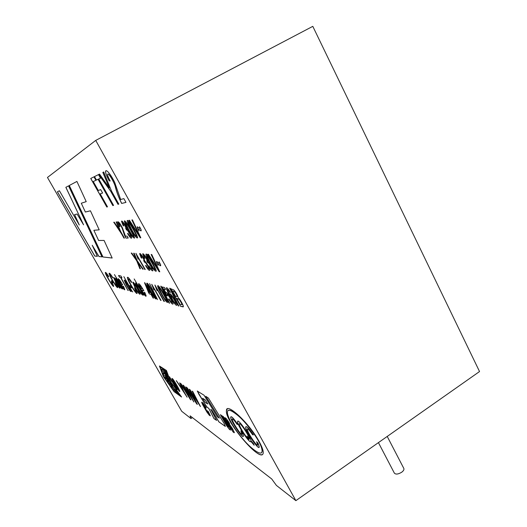 <?xml version="1.0" encoding="UTF-8"?>
<svg xmlns="http://www.w3.org/2000/svg" width="527" height="527" viewBox="0 0 527 527"><rect width="100%" height="100%" fill="white"/><g stroke="black" fill="none" stroke-linecap="round" stroke-linejoin="round"><path stroke-width="0.79" d="M378.426 442.621L394.387 473.174C395.843 474.603 398.293 474.28 401.739 472.199C403.557 470.802 404.255 469.557 403.834 468.463L387.22 436.435M160.518 264.442L160.695 265.463C160.873 266.912 157.883 263.125 157.817 264.086L158.093 265.397L156.512 261.906C156.012 260.285 159.411 264.225 159.365 263.23L159.075 261.853L160.518 264.442M158.403 269.844L148.443 254.277L147.843 254.231L159.154 271.695L159.767 271.787L151.736 254.508L151.15 254.469L158.403 269.844L151.275 254.561M149.675 262.611C147.402 258.685 146.144 255.918 145.893 254.317C146.559 251.662 156.789 270.022 156.183 271.201C155.188 271.609 153.021 268.75 149.675 262.611M148.983 265.819C150.584 268.474 151.526 269.547 151.809 269.033C151.928 267.657 147.738 260.957 147.685 262.696L146.73 260.898L147.046 260.667C147.369 259.837 143.64 254.119 143.785 255.687L144.912 258.48L144.233 258.078L142.718 254.126C142.553 251.906 147.791 259.185 147.962 261.662C149.589 262.749 153.126 269.304 152.916 270.588C152.448 271.458 151.025 269.936 148.64 266.023L148.983 265.819L148.64 266.023M145.88 265.404C147.613 268.197 148.535 269.251 148.647 268.572C148.845 267.426 144.635 260.582 144.596 262.334L143.654 260.569L143.963 260.338C144.273 259.547 140.61 253.902 140.762 255.443L141.882 258.19L141.216 257.795L139.708 253.895C139.536 251.695 144.708 258.981 144.859 261.32C146.401 262.268 150.116 269.251 149.734 270.147C149.293 270.95 147.903 269.442 145.557 265.615L145.887 265.404L145.557 265.615M145.261 269.521L135.894 253.335L138.166 259.185L137.738 256.893L144.793 269.442L145.261 269.521M137.857 262.367L142.639 269.106L143.245 269.205L137.204 260.72L134.187 253.263L133.674 253.23L136.058 259.132L131.776 253.092L131.23 253.052L136.697 260.74L139.886 268.678L140.459 268.77L137.909 262.334L142.698 269.073L143.212 269.159M190.695 391.37L200.471 406.574L192.783 391.548L192.118 391.106L198.87 404.117L190.01 389.716L189.233 389.209L195.774 401.969L186.518 387.417L196.69 403.919L197.375 404.4L190.748 391.344L200.425 406.475M184.424 387.207L193.896 401.963L186.367 387.319L185.735 386.904L192.348 399.585L183.745 385.593L183.007 385.105L189.424 397.556L180.438 383.419L190.319 399.459L190.972 399.914L184.47 387.174L193.85 401.87M182.335 389.104L176.288 380.685L187.131 397.22L183.501 390.863L180.32 383.34L179.628 382.885L182.335 389.104L179.714 382.938M172.177 378.511C173.647 379.387 179.905 390.428 179.832 391.409C179.292 392.543 172.145 380.191 171.901 378.538L172.177 378.511M177.171 389.598L169.47 376.719L171.506 381.344L171.341 380.125L176.486 389.117L177.171 389.598M140.986 229.364L141.21 230.543C141.388 231.966 138.614 228.507 138.535 229.443L138.864 230.918L137.211 227.216C136.743 225.668 139.905 229.219 139.866 228.283L139.517 226.722L140.986 229.364M139.438 235.865L129.444 220.253L128.898 220.319L140.241 237.802L140.795 237.796L132.422 219.871L131.895 219.943L139.438 235.865L132.02 220.029M131.098 229.41C128.726 225.312 127.415 222.414 127.152 220.721C127.784 218 138.179 236.722 137.521 237.901C136.572 238.369 134.431 235.536 131.098 229.41M128.232 229.614C125.927 225.628 124.629 222.796 124.332 221.109C124.952 218.652 134.392 235.22 134.53 237.947C133.634 238.448 131.539 235.668 128.232 229.614M127.593 233.593L127.87 233.29C129.57 236.03 130.465 237.058 130.564 236.379C130.795 235.22 126.434 228.059 126.513 230.082L125.808 228.02C126.157 227.262 122.468 221.439 122.607 223.02L123.792 225.945L123.173 225.628L121.559 221.452C121.388 219.239 126.408 226.366 126.678 228.889C128.173 229.693 132.06 237.045 131.645 237.96C131.236 238.81 129.892 237.354 127.593 233.593L127.883 233.309M127.139 236.122L125.446 236.175L122.429 227.862C119.998 223.257 118.41 221.294 117.666 221.966L119.491 226.491L120.024 226.669L118.707 223.514C119.748 223.725 120.96 225.503 122.35 228.843C123.931 233.244 123.931 234.423 125.927 238.079L128.219 238.039L127.139 236.122M119.438 229.647L114.234 222.183L113.74 222.249L120.149 231.353L123.964 238.118L124.398 238.112L120.584 231.32L116.638 221.88L116.144 221.939L119.438 229.647L116.21 221.933M180.609 306.339L170.794 288.73L173.969 290.041C176.202 292.696 177.625 295.272 178.245 297.755C180.05 298.993 183.745 305.91 183.324 306.622L180.609 306.339L170.886 288.75M178.317 305.884L178.811 306.035L170.135 288.322L169.661 288.216L178.317 305.884L169.753 288.236M170.293 295.884L169.839 294.152C169.964 291.576 177.217 303.229 176.848 305.074C176.479 305.989 174.944 304.323 172.23 300.087C168.594 294.013 166.624 290.002 166.315 288.052C166.697 287.096 168.08 288.546 170.458 292.393L169.977 292.426C168.515 290.048 167.672 289.132 167.441 289.659L170.293 295.884L169.99 293.895M166.657 295.522L162.244 286.958L164.477 287.478L165.603 289.481L163.792 289.046L166.045 292.992C166.097 290.344 173.304 301.694 173.073 303.881C172.592 304.784 171.084 303.163 168.548 299.04L169.042 299.04C170.722 301.78 171.69 302.867 171.94 302.307C172.125 300.91 166.881 292.557 167.013 294.731L167.336 295.93L166.657 295.522L162.329 286.978M169.134 303.111L169.582 303.242L161.183 286.273L160.748 286.174L169.134 303.111L160.834 286.194M161.242 293.789C159.075 290.048 157.863 287.426 157.619 285.93C158.271 283.46 168.265 301.299 167.705 302.379C166.703 302.682 164.549 299.817 161.242 293.789M164.411 301.457L154.898 285.021L157.079 290.746L156.75 288.598L163.884 301.299L164.411 301.457M161.097 300.456L151.736 284.297L153.904 289.929L153.561 287.808L160.59 300.304L161.097 300.456M157.514 299.593L149.569 283.612M150.208 290.845C148.127 287.255 146.961 284.764 146.723 283.381C147.31 281.207 156.776 298.051 156.229 298.961C155.32 299.178 153.311 296.47 150.208 290.845M153.028 298.025L153.502 298.17L151.427 294.488L151.947 294.639L144.806 282.749L148.35 292.175L149.319 293.888L150.959 294.356L153.087 297.999L151.012 294.323L149.372 293.855L148.403 292.149L144.51 282.676M141.75 290.179C143.548 293.243 144.642 294.613 145.037 294.277L144.22 292.175L144.872 292.584L146.111 295.818C146.249 298.796 138.166 285.535 138.496 283.915C138.871 282.979 140.656 285.259 143.845 290.752L141.75 290.179L143.818 290.7M117.317 279.692L115.788 278.249C115.782 279.791 121.842 289.916 122.238 288.783L121.823 287.531L122.896 288.934L114.458 274.574M115.92 282.663L113.661 277.749C113.476 275.588 120.321 286.76 120.09 288.078C119.767 288.651 118.377 286.846 115.92 282.663M112.594 277.861C111.045 275.41 110.202 274.429 110.051 274.923C110.341 277.004 116.691 287.544 116.711 285.792L115.367 282.643L115.993 283.203L117.719 287.294C117.864 290.081 108.819 275.219 109.102 273.401C109.333 272.729 110.532 274.106 112.712 277.531L112.594 277.861M112.383 282.4L113.397 282.683L112.429 280.996L111.421 280.726L112.383 282.4L111.493 280.739M108.687 276.892C107.192 274.521 106.375 273.566 106.23 274.033C106.513 276.016 112.699 286.299 112.712 284.633L111.388 281.55L111.994 282.097L113.694 286.108C113.904 288.822 105.057 274.323 105.314 272.545C105.525 271.912 106.685 273.256 108.793 276.57L108.687 276.892M123.878 198.633L120.67 199.496L114.702 182.467C111.085 174.7 105.841 168.363 105.558 171.499C105.446 172.988 106.658 176.117 109.201 180.866L110.183 180.978C108.397 177.744 107.521 175.583 107.561 174.49C108.035 171.486 114.55 182.941 115.314 186.716C116.572 191.881 118.68 197.46 121.638 203.448L125.979 202.408L123.878 198.633M109.339 187.928L99.524 174.081L98.687 174.503L110.729 191.321L118.002 204.324L118.812 204.127L111.507 191.057L103.714 172L102.837 172.434L109.339 187.928L102.923 172.441M112.811 205.57L113.569 205.392L98.76 178.976L100.505 178.166L98.503 174.595L94.452 176.604L96.395 180.069L98.081 179.292L112.811 205.57L98.141 179.259L96.454 180.036L94.511 176.578M106.797 207.019L107.488 206.847L100.189 193.87L102.6 193.034L100.677 189.608L98.305 190.51L93.253 181.532L95.907 180.3L93.971 176.848L90.73 178.455L106.797 207.019L90.789 178.429M228.099 426.172L228.494 427.101L227.236 425.566L221.669 415.579L220.378 414.65L226.538 425.552L229.219 429.202L230.49 430.085L229.7 427.753L223.461 416.705L222.328 415.955L228.099 426.172L222.44 416.027M208.297 412.681L207.328 411.811L203.639 405.256L205.26 407.318L206.228 407.924L205.372 406.429L202.77 402.793L201.63 402.299L202.559 404.525L206.927 412.14L209.403 415.355L210.372 415.803L208.257 411.515L207.197 410.711L208.297 412.681L207.309 410.796M205.728 396.284L219.304 418.109L217.355 416.837L204.035 395.21L197.309 391.087L205.464 404.96L207.203 407.325L208.764 408.379L213.995 418.642L216.63 420.427L210.767 409.268L211.801 410.237L218.916 421.916L225.345 426.317L224.219 423.642L208.415 398.056L205.728 396.284M170.478 381.502L166.446 370.494L159.431 366.001L163.429 376.673L174.068 391.627L181.578 397.015L170.478 381.502M102.903 256.978L69.254 185.511L76.916 181.44L86.217 201.637L81.296 203.238L85.361 212.032L90.427 210.807L99.201 229.838L93.865 230.292L98.608 240.47L104.082 240.437L112.172 258.032L102.903 256.978L112.159 257.999M57.384 191.821L94.755 256.05L97.376 256.346L92.238 245.259L98.957 256.53L102.007 256.873L68.556 185.879L65.849 187.322L83.582 224.831L77.094 214.028L74.544 214.641L79.294 225.016L59.399 190.748L57.384 191.821M233.151 432.028L229.364 426.455L232.335 429.861L226.86 421.969L225.036 417.733L226.123 418.458L228.725 421.962L229.627 423.556L228.461 422.766L226.722 420.368L232.262 428.293L234.251 432.285L234.1 432.693L233.151 432.028L234.324 432.733M259.119 441.468C248.744 422.404 226.03 401.785 226.465 410.605C224.192 420.355 261.853 464.847 263.23 452.937C263.414 450.605 262.044 446.784 259.119 441.468M121.045 284.461C122.62 287.129 123.549 288.341 123.845 288.091L123.068 286.174L123.595 286.523L124.78 289.475C125.031 291.938 117.976 280.436 118.107 278.849C118.608 278.434 120.13 280.456 122.679 284.909L121.045 284.461L122.653 284.863M127.942 290.449L120.933 277.531L121.954 277.769L120.96 276.016L118.542 275.483L119.524 277.202L120.531 277.433L127.942 290.449L120.578 277.406L119.576 277.176L118.615 275.496M126.612 285.588L124.253 280.371C124.069 277.933 131.407 289.837 131.164 291.378C130.788 292.05 129.267 290.12 126.612 285.588M132.396 291.793L123.852 276.662M130.696 287.498L131.974 287.854L130.9 285.963L129.622 285.614L130.696 287.498L129.701 285.641M131.427 282.518C129.589 279.633 128.588 278.539 128.423 279.257C128.674 281.695 136.309 294.106 135.953 291.365L134.53 287.9L135.287 288.552L137.099 293.038C137.211 296.451 127.033 279.883 127.356 277.531C127.659 276.655 129.075 278.197 131.618 282.162L131.427 282.518M135.248 287.953L132.817 282.492C132.626 279.824 140.373 292.314 140.116 294.04C139.695 294.804 138.074 292.775 135.248 287.953M137.389 284.745C136.295 283.21 135.676 282.676 135.531 283.137C135.558 285.14 142.33 296.378 142.85 294.962L142.428 293.598L143.693 295.192L134.181 278.961M190.128 415.836L271.708 478.964L276.405 485.407L295.871 500.65L95.73 140.399L47.463 177.467L181.696 411.271L190.958 418.524L190.128 415.836M295.871 500.65L479.537 371.548L312.801 26.35L95.73 140.399M258.461 441.02C255.325 435.111 246.643 423.359 238.83 416.271C231.373 410.065 227.585 408.642 227.473 412.015C226.65 415.955 234.62 429.584 243.296 439.426C250.378 447.95 261.497 456.823 262.13 451.395C262.097 448.661 260.878 445.203 258.461 441.02M253.421 434.874C248.975 428.352 246.405 425.704 245.727 426.942L245.674 426.969C246.353 425.744 248.915 428.385 253.362 434.907L252.578 434.722L253.322 434.847M245.674 426.982C244.969 430.388 259.139 451.349 259.185 446.922L258.032 443.2L256.596 441.718L257.604 444.814C257.538 447.99 246.57 431.336 247.268 429.143C247.756 428.411 249.521 430.269 252.578 434.722M230.74 416.995L230.694 417.028C231.287 415.948 233.632 418.418 237.717 424.452L237.031 424.314L237.684 424.4M230.688 417.035C230.049 420.098 243.303 439.986 243.349 435.994L242.17 432.318L240.852 430.941L241.88 433.984C241.821 436.837 231.544 421.06 232.183 419.103C232.605 418.458 234.225 420.197 237.031 424.314M237.664 421.613L237.605 421.653C237.499 417.562 250.2 435.645 250.872 440.592L253.592 443.787L254.172 445.236L250.892 441.395L254.093 445.038M237.605 421.653C236.959 424.867 250.312 444.755 250.892 441.395M240.905 430.908L241.933 433.945C241.873 436.797 231.597 421.02 232.236 419.064C232.664 418.425 234.278 420.157 237.084 424.275M237.769 424.413C233.685 418.385 231.346 415.915 230.747 417.002C230.101 420.065 243.355 439.953 243.402 435.954L242.222 432.278M256.649 441.679L257.663 444.775C257.598 447.95 246.629 431.297 247.328 429.11C247.809 428.372 249.581 430.236 252.631 434.683M245.727 426.942C245.029 430.355 259.192 451.31 259.244 446.889L258.092 443.167M249.146 439.36L247.769 437.739L249.146 439.36C247.861 440.229 238.79 426.093 239.284 424.004C239.251 420.974 249.106 435.46 249.311 438.76L249.363 438.721C249.205 435.717 240.266 422.232 239.436 423.721M247.769 437.739L247.038 436.092L249.311 438.76M247.189 436.27L247.822 437.706M237.809 421.244L237.657 421.613C237.025 424.558 249.133 443.036 250.773 441.6M261.412 452.904L262.189 451.356C262.156 448.622 260.931 445.163 258.52 440.987C255.048 434.577 249.376 427.153 241.498 418.728C234.126 411.844 229.713 409.123 228.25 410.566M227.289 409.005L226.524 410.566C224.502 419.248 256.3 458.852 262.492 454.458M166.835 379.348L164.253 377.642L173.87 391.166L176.815 393.267L175.116 390.85L173.008 389.354L170.616 385.948L172.296 387.128L170.656 384.736L168.798 383.445L166.736 380.534L168.568 381.792L166.875 379.321L168.568 381.792M162.698 368.676L160.01 366.95L163.482 376.331L166.236 378.202L165.603 376.403L163.64 375.079L162.771 372.833L164.602 374.058L163.877 372.26L162.145 371.12L161.42 369.117L163.33 370.356L162.738 368.65L163.33 370.356M163.166 368.92L166.868 378.748L167.626 379.262L165.129 372.602L169.048 380.092L169.819 380.613L166.427 371.015L165.603 370.488L167.836 376.772L164.128 369.539L163.166 368.92L164.167 369.513L167.711 376.416M175.689 389.479L176.558 390.033L175.689 389.479L177.283 392.226C177.204 393.004 169.562 382.648 169.786 382.082L173.62 386.047C170.089 381.423 168.133 379.209 167.751 379.414C167.309 380.336 179.443 396.541 179.364 394.894L176.512 390.059M205.306 400.033L202.579 398.26L205.253 402.503L207.803 403.992L205.352 400L207.803 403.992M164.253 377.642L166.875 379.321M176.815 393.267L175.116 390.85M173.008 389.354L175.162 390.823M170.735 386.034L173.054 389.328M172.296 387.128L170.656 384.736M168.798 383.445L170.702 384.71M166.855 380.613L168.838 383.419M166.236 378.202L165.603 376.403M163.64 375.079L165.649 376.377M162.843 372.879L163.68 375.053M164.602 374.058L163.877 372.26M162.145 371.12L163.917 372.233M161.486 369.163L162.191 371.094M160.01 366.95L162.738 368.65M167.626 379.262L165.313 372.951M169.819 380.613L166.427 371.015M165.603 370.488L166.473 370.988M175.801 389.558L177.322 392.2C177.25 392.977 169.602 382.622 169.826 382.055L172.856 385.461M173.62 386.047L173.66 386.021C170.135 381.396 168.179 379.183 167.79 379.387C167.355 380.31 179.483 396.515 179.411 394.868L176.558 390.033M202.579 398.26L205.352 400M226.781 420.322L229.561 423.444M224.838 417.661L226.913 421.936L232.387 429.828M229.476 426.521L233.204 431.995M97.363 256.313L94.801 256.023L57.43 191.795M101.988 256.84L98.997 256.504L92.238 245.259M83.582 224.831L65.895 187.296M79.294 225.016L74.597 214.627M69.307 185.484L102.949 256.952M93.865 230.292L99.188 229.818M81.296 203.238L86.211 201.63M181.492 396.897L174.108 391.601L163.469 376.647L159.497 366.048M219.304 418.109L205.846 396.363M216.577 420.329L214.041 418.609L208.811 408.346L207.256 407.299L205.517 404.927L198.758 394.038L197.381 390.981M225.306 426.422L218.968 421.89L211.854 410.21L210.767 409.268M206.169 407.826L203.343 404.407M210.352 415.869L206.973 412.107L201.703 402.187M208.534 413.326L208.343 412.648M230.595 430.052L229.271 429.162L226.59 425.52L220.503 414.736M228.547 427.068L228.151 426.132M192.401 417.595L190.958 418.524M107.482 206.834L106.856 206.986M95.907 180.293L93.253 181.532M102.594 193.02L100.189 193.87M113.555 205.372L112.877 205.537M100.505 178.166L98.76 178.976M118.799 204.114L118.061 204.292L110.789 191.288L98.753 174.47M125.966 202.388L121.697 203.415C118.819 197.651 116.783 192.276 115.584 187.289C114.978 184.094 109.333 173.106 107.804 174.055M110.163 180.932L109.267 180.833C106.724 176.077 105.512 172.955 105.624 171.459L105.98 170.741M108.707 276.833L106.309 273.915M112.686 284.718L111.507 281.668M113.641 286.26C113.094 287.472 105.038 274.027 105.354 272.518L105.413 272.387M113.371 282.637L112.429 282.373M112.613 277.801C111.23 275.588 110.406 274.587 110.13 274.798M116.678 285.884L115.485 282.762M116.039 283.177L117.765 287.268C117.903 290.054 108.865 275.193 109.148 273.375C109.379 272.703 110.578 274.08 112.758 277.505M116.276 282.768C117.864 285.535 118.838 286.866 119.207 286.747C119.365 285.93 114.543 277.874 114.557 279.119L116.276 282.768M116.322 282.742C117.91 285.509 118.885 286.84 119.254 286.721C119.412 285.904 114.59 277.848 114.603 279.093L116.322 282.742M120.051 288.203C119.477 288.183 118.114 286.332 115.966 282.637L113.753 277.617M122.87 288.882L121.823 287.531M122.211 288.862C121.21 288.822 115.854 279.692 115.835 278.223L115.868 278.124M118.496 283.381C120.024 286.062 120.993 287.406 121.401 287.406C121.48 286.49 116.763 278.585 116.711 279.646L118.496 283.381M118.542 283.355C120.07 286.036 121.039 287.38 121.447 287.38C121.526 286.464 116.81 278.559 116.75 279.62L118.542 283.355M121.454 283.342L120.235 283.012L119.016 280.239C119.247 279.956 120.064 280.99 121.454 283.342L119.082 280.153M123.825 288.15L123.16 286.24M124.728 289.606C124.319 290.785 117.936 280.081 118.153 278.823L118.2 278.704M128.338 290.529L127.995 290.423M121.928 277.722L120.933 277.531M127.02 285.706C128.884 288.921 129.952 290.337 130.209 289.949C130.597 289.448 124.952 279.982 125.222 281.833L127.02 285.706M130.182 290.028L130.255 289.922C130.67 289.54 125.347 280.463 125.288 281.734M131.104 291.536C130.452 291.536 128.97 289.54 126.658 285.562L124.359 280.206M132.778 291.866L132.442 291.76M131.948 287.808L130.742 287.472M131.46 282.459C129.873 279.936 128.898 278.796 128.535 279.053M135.9 291.517L134.675 288.058M135.34 288.519L137.152 293.005C137.257 296.424 127.086 279.85 127.402 277.505C127.705 276.622 129.128 278.17 131.664 282.136M135.702 288.085C137.685 291.497 138.818 292.986 139.108 292.551C139.51 291.932 133.575 282.031 133.838 284.02L135.702 288.085M139.075 292.643L139.154 292.518C139.583 292.05 134.023 282.577 133.917 283.908M140.05 294.231C139.319 294.237 137.738 292.129 135.301 287.92L132.936 282.301M143.66 295.14L142.428 293.598M142.804 295.074C141.579 295.1 135.643 285.008 135.584 283.111L135.637 282.953M138.529 288.868C140.65 292.465 141.77 293.967 141.908 293.374C142.013 292.413 136.895 283.598 136.592 284.679L138.529 288.868M141.882 293.473L141.961 293.348C142.066 292.426 137.172 283.921 136.658 284.593M142.415 288.961L140.847 288.546L139.543 285.456C139.853 285.087 140.814 286.26 142.415 288.961L142.468 288.934C141.005 286.451 140.063 285.245 139.629 285.331M145.004 294.382L144.319 292.235M146.032 296.029C145.287 297.3 138.166 285.147 138.548 283.882L138.621 283.691M153.469 298.111L153.087 297.999M151.914 294.58L151.427 294.488M148.798 292.301L146.117 285.641L150.043 292.597L148.798 292.301M146.058 285.667L149.984 292.63M150.702 290.983C153.779 296.332 155.281 298.486 155.195 297.452L150.729 288.73C148.766 285.522 147.771 284.251 147.738 284.909L150.702 290.983M155.175 297.524L150.781 288.697C148.825 285.489 147.823 284.218 147.797 284.876M150.267 290.812C148.179 287.222 147.013 284.732 146.776 283.348C147.362 281.174 156.829 298.018 156.282 298.928C155.373 299.145 153.37 296.438 150.267 290.812M161.064 300.397L153.561 287.808M153.91 289.817L151.816 284.317M164.378 301.398L156.75 288.598M157.086 290.634L154.984 285.041M161.789 293.947C164.213 298.44 165.814 300.726 166.598 300.812C166.407 299.613 164.753 296.378 161.637 291.102C159.74 288.065 158.765 286.879 158.706 287.544L161.789 293.947M166.572 300.884L166.657 300.772C166.466 299.573 164.813 296.339 161.697 291.069C159.8 288.025 158.825 286.84 158.759 287.511M161.302 293.756C159.134 290.015 157.922 287.393 157.672 285.897C158.331 283.427 168.324 301.266 167.764 302.346C166.756 302.643 164.602 299.784 161.302 293.756M169.549 303.183L169.193 303.071M166.097 293.546L166.104 292.959C166.157 290.305 173.363 301.655 173.139 303.848C172.652 304.744 171.143 303.13 168.607 299.007M169.101 299.007C170.781 301.747 171.749 302.834 172 302.267C172.184 300.877 166.94 292.525 167.072 294.692L167.395 295.897M167.296 295.838L166.716 295.489M165.57 289.422L163.792 289.046M176.756 305.298C176.031 305.495 174.358 303.427 171.723 299.099C168.344 293.355 166.565 289.659 166.374 288.019L166.479 287.742M170.445 292.36L170.037 292.386C168.765 290.291 167.935 289.316 167.546 289.461M172.224 299.198C174.173 302.485 175.333 303.901 175.702 303.433C175.847 302.057 170.788 293.954 170.867 295.924L172.224 299.198M172.283 299.165C174.233 302.452 175.392 303.862 175.761 303.394C175.906 302.017 170.847 293.914 170.926 295.884L172.283 299.165M178.778 305.97L178.376 305.851M183.179 306.912L180.669 306.299M172.586 290.957L174.509 291.563C175.952 293.236 176.874 294.85 177.276 296.405L177.21 296.444C176.808 294.883 175.886 293.269 174.444 291.602L172.586 290.957L175.59 296.332L177.21 296.444M176.736 298.401L178.917 299.211C180.544 301.134 181.571 302.946 181.993 304.639L181.934 304.665C181.505 302.985 180.478 301.174 178.857 299.25L176.736 298.401L180.129 304.481L181.934 304.678M124.385 238.079L113.812 222.236M128.199 238.006L125.986 238.046C124.603 235.404 123.443 232.414 122.508 229.08C121.263 225.912 120.031 224.001 118.819 223.343M119.991 226.603L119.55 226.458L117.844 221.676M126.737 228.856C128.232 229.653 132.119 237.012 131.704 237.927C131.302 238.777 129.952 237.321 127.653 233.553M130.518 236.511L130.63 236.346C130.913 235.378 126.954 228.797 126.671 229.831M126.539 229.989L125.643 228.303M125.736 228.263L125.874 227.987C126.23 227.394 122.949 221.966 122.712 222.855M123.746 225.859L123.232 225.596L121.724 221.182M128.693 229.594C131.961 235.299 133.542 237.552 133.436 236.353C133.581 235.786 132.007 232.644 128.707 226.913C126.52 223.29 125.419 221.887 125.413 222.71L128.693 229.594M133.403 236.452L133.502 236.313C133.647 235.753 132.066 232.605 128.766 226.88C126.579 223.257 125.485 221.854 125.472 222.671M134.431 238.158C133.226 237.763 131.183 234.904 128.298 229.581C125.993 225.596 124.688 222.763 124.392 221.077L124.497 220.826M131.579 229.39C134.056 234.008 135.663 236.307 136.414 236.28C136.282 235.082 134.589 231.722 131.348 226.202C129.319 222.888 128.285 221.617 128.245 222.387L131.579 229.39M136.374 236.366L136.473 236.248C136.414 235.213 134.833 232.032 131.73 226.709C129.642 223.217 128.516 221.722 128.351 222.242M131.164 229.377C128.792 225.279 127.475 222.381 127.211 220.688C127.85 217.961 138.245 236.689 137.58 237.868C136.631 238.329 134.497 235.503 131.164 229.377M140.775 237.756L140.301 237.769L128.977 220.312M141.117 230.78L138.66 229.252M138.766 230.582L137.534 228.369L137.376 226.933M139.813 228.448L139.701 227.051M177.118 389.506L171.341 380.125M171.532 381.291L169.556 376.772M173.324 380.507L173.238 380.52C173.745 381.851 177.783 389.137 178.488 389.374C177.915 387.964 174.49 381.811 173.324 380.507M178.488 389.394L178.534 389.348C177.961 387.938 174.536 381.779 173.363 380.481L173.284 380.481M172.224 378.485C173.693 379.361 179.944 390.402 179.872 391.383C179.332 392.516 172.191 380.165 171.94 378.505L172.224 378.485M187.072 397.121L176.407 380.757M190.919 399.815L180.544 383.485M189.424 397.556L183.1 385.165M181.104 383.794L189.009 396.759M192.348 399.585L185.827 386.963M197.322 404.301L186.63 387.49M195.774 401.969L189.331 389.269M187.217 387.819L195.359 401.166M198.87 404.117L192.217 391.172M140.439 268.724L139.938 268.645L136.75 260.707L131.315 253.059M136.058 259.132L133.746 253.237M145.235 269.468L137.738 256.893M138.173 259.053L135.966 253.342M144.918 261.28C146.46 262.235 150.175 269.218 149.793 270.114C149.352 270.918 147.962 269.402 145.617 265.575M148.601 268.704L148.706 268.539C148.95 267.538 145.044 261.128 144.747 262.15M144.629 262.255L143.752 260.608M143.891 260.569L144.023 260.305C144.345 259.679 141.065 254.383 140.861 255.285M141.829 258.092L141.276 257.762L139.859 253.632M152.804 270.871C152 270.858 150.63 269.238 148.7 265.99M151.756 269.172L151.868 269.001C152.04 267.782 148.14 261.497 147.837 262.505M147.718 262.617L146.829 260.944M146.974 260.898L147.112 260.634C147.441 259.976 144.115 254.613 143.891 255.529M144.859 258.382L144.293 258.046L142.87 253.849M150.202 262.683C152.665 267.288 154.292 269.593 155.063 269.6C154.892 268.362 153.205 265.028 150.011 259.613C148.054 256.445 147.046 255.233 146.993 255.957L150.202 262.683M155.03 269.686L155.129 269.567C155.03 268.5 153.449 265.338 150.373 260.081C148.364 256.754 147.27 255.332 147.092 255.812M149.734 262.578C147.461 258.652 146.203 255.885 145.953 254.284C146.618 251.623 156.848 269.989 156.242 271.168C155.248 271.576 153.08 268.711 149.734 262.578M159.74 271.741L159.22 271.655L147.935 254.238M160.61 265.674L157.935 263.908M158.001 265.088L156.782 262.901L156.664 261.642M159.312 263.401L159.24 262.156"/></g></svg>
